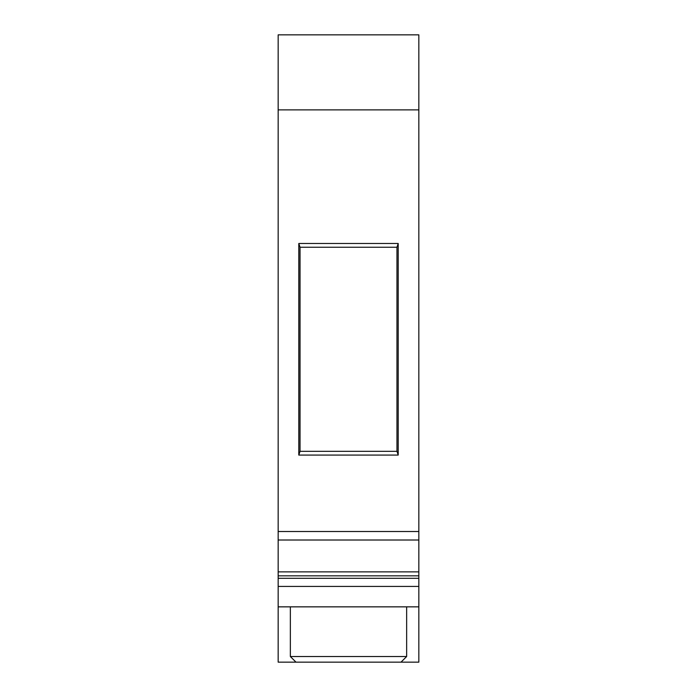 <?xml version="1.0" encoding="UTF-8"?>
<svg xmlns="http://www.w3.org/2000/svg" width="697" height="697" viewBox="0 0 697 697"><rect width="100%" height="100%" fill="white"/><g stroke="black" fill="none" stroke-linecap="round" stroke-linejoin="round"><path stroke-width="1.05" d="M401.019 662.15L295.981 662.15L290.353 656.522L406.647 656.522L401.019 662.15L418.836 662.15L418.836 606.843L278.164 606.843L278.164 662.15L295.981 662.15M278.164 578.301L278.164 571.871L418.836 571.871L418.836 578.301L278.164 578.301L278.164 606.843M278.164 571.871L278.164 34.85L418.836 34.85L418.836 540.009L278.164 540.009M298.795 455.071L298.795 243.488L398.205 243.488L398.205 455.071L298.795 455.071L300.041 451.316L300.041 247.243L396.959 247.243L398.205 243.488M418.836 571.871L418.836 540.009M418.836 578.301L418.836 606.843M298.795 243.488L300.041 247.243M398.205 455.071L396.959 451.316L300.041 451.316M396.959 247.243L396.959 451.316M278.164 575.835L418.836 575.835M278.164 586.43L418.836 586.43M278.164 109.882L418.836 109.882M278.164 531.515L418.836 531.515M290.353 606.843L290.353 656.522M406.647 606.843L406.647 656.522"/></g></svg>
